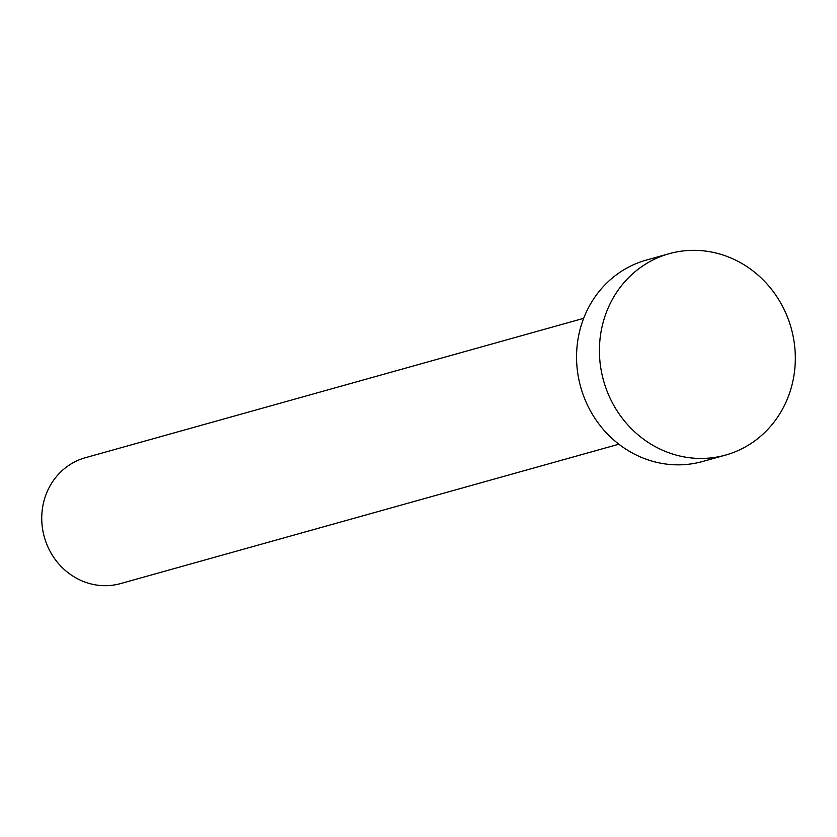 <?xml version="1.0" encoding="UTF-8"?>
<svg xmlns="http://www.w3.org/2000/svg" width="837" height="837" viewBox="0 0 837 837"><rect width="100%" height="100%" fill="white"/><g stroke="black" fill="none" stroke-linecap="round" stroke-linejoin="round"><path stroke-width="1.26" d="M618.867 444.206L120.57 583.588A65.349 60.892 -105.6 0 1 41.85 514.42A65.349 60.892 -105.6 0 1 85.364 457.713L583.661 318.332M725.533 455.087L702.672 461.48A104.562 97.416 -105.6 0 1 576.724 350.818A104.562 97.416 -105.6 0 1 646.342 260.087L669.202 253.695A104.562 97.416 -105.6 0 1 795.15 364.346A104.562 97.416 -105.6 0 1 725.533 455.087A104.562 97.416 -105.6 0 1 599.585 344.425A104.562 97.416 -105.6 0 1 669.202 253.695"/></g></svg>
